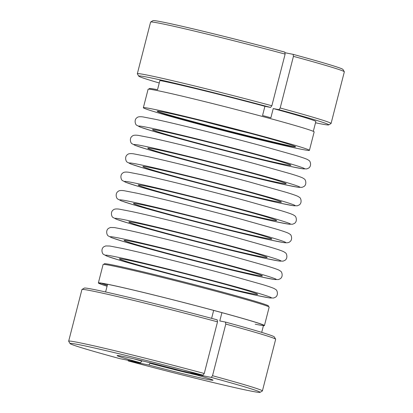 <?xml version="1.0" encoding="UTF-8"?>
<svg xmlns="http://www.w3.org/2000/svg" width="413" height="413" viewBox="0 0 413 413"><rect width="100%" height="100%" fill="white"/><g stroke="black" fill="none" stroke-linecap="round" stroke-linejoin="round"><path stroke-width="0.62" d="M263.427 325.666A85.723 2.261 -165.6 0 0 264.434 325.578L269.168 307.133A85.723 2.261 -165.6 0 0 222.468 293.034A85.723 2.261 -165.6 0 0 103.105 264.496L98.366 282.941A85.723 2.261 -165.6 0 0 107.07 286.23M264.434 325.578A85.723 2.261 -165.6 0 0 217.728 311.479A85.723 2.261 -165.6 0 0 98.366 282.941M255.234 324.21A84.773 2.235 -165.6 0 0 217.326 311.402A84.773 2.235 -165.6 0 0 123.735 287.82A84.773 2.235 -165.6 0 0 107.086 286.173M162.965 252.126A71.439 1.884 -165.6 0 0 255.461 274.96A71.439 1.884 -165.6 0 0 223.516 264.165A71.439 1.884 -165.6 0 0 131.019 241.331A71.439 1.884 -165.6 0 0 162.965 252.126M158.231 270.572A71.439 1.884 -165.6 0 0 250.722 293.406A71.439 1.884 -165.6 0 0 218.776 282.611A71.439 1.884 -165.6 0 0 126.285 259.777A71.439 1.884 -165.6 0 0 158.231 270.572M172.438 215.24A71.439 1.884 -165.6 0 0 264.929 238.069A71.439 1.884 -165.6 0 0 232.984 227.274A71.439 1.884 -165.6 0 0 140.492 204.44A71.439 1.884 -165.6 0 0 172.438 215.24M167.699 233.681A71.439 1.884 -165.6 0 0 260.195 256.514A71.439 1.884 -165.6 0 0 228.25 245.72A71.439 1.884 -165.6 0 0 135.753 222.886A71.439 1.884 -165.6 0 0 167.699 233.681M181.906 178.349A71.439 1.884 -165.6 0 0 274.402 201.183A71.439 1.884 -165.6 0 0 242.457 190.383A71.439 1.884 -165.6 0 0 149.965 167.549A71.439 1.884 -165.6 0 0 181.906 178.349M177.172 196.794A71.439 1.884 -165.6 0 0 269.668 219.628A71.439 1.884 -165.6 0 0 237.723 208.828A71.439 1.884 -165.6 0 0 145.226 185.995A71.439 1.884 -165.6 0 0 177.172 196.794M191.379 141.458A71.439 1.884 -165.6 0 0 283.876 164.291A71.439 1.884 -165.6 0 0 251.93 153.491A71.439 1.884 -165.6 0 0 159.433 130.663A71.439 1.884 -165.6 0 0 191.379 141.458M186.645 159.903A71.439 1.884 -165.6 0 0 279.136 182.737A71.439 1.884 -165.6 0 0 247.196 171.937A71.439 1.884 -165.6 0 0 154.699 149.108A71.439 1.884 -165.6 0 0 186.645 159.903M309.425 150.347L314.159 131.907A85.723 2.261 -165.6 0 0 267.454 117.808A85.723 2.261 -165.6 0 0 148.097 89.265L143.357 107.71A85.723 2.261 -165.6 0 0 190.063 121.809A85.723 2.261 -165.6 0 0 309.425 150.347A85.723 2.261 -165.6 0 0 262.72 136.254A85.723 2.261 -165.6 0 0 143.357 107.71M196.118 123.012A71.439 1.884 -165.6 0 0 288.61 145.846A71.439 1.884 -165.6 0 0 256.664 135.051A71.439 1.884 -165.6 0 0 164.173 112.217A71.439 1.884 -165.6 0 0 196.118 123.012M79.611 344.803A98.108 2.586 -165.6 0 0 70.05 343.57A98.108 2.586 -165.6 0 0 119.894 358.654L140.518 362.753A49.529 1.306 14.4 0 1 117.111 355.547A49.529 1.306 14.4 0 1 182.35 371.07L202.969 375.169A98.108 2.586 -165.6 0 0 79.611 344.803M70.05 343.57L68.682 341.252A100.013 2.638 14.4 0 1 68.666 341.179A100.013 2.638 14.4 0 1 78.429 342.511A100.013 2.638 14.4 0 1 204.254 373.486L202.969 375.169M81.975 289.472L84.293 288.104A98.108 2.586 14.4 0 1 217.181 319.838L217.512 321.841A100.013 2.638 -165.6 0 0 91.686 290.86A100.013 2.638 -165.6 0 0 81.975 289.472A100.013 2.638 -165.6 0 0 81.924 289.534L68.666 341.179M190.491 372.691L190.594 373.306A49.529 1.306 14.4 0 1 213.025 380.172A49.529 1.306 14.4 0 1 208.198 379.552A49.529 1.306 14.4 0 1 148.861 365.009L150.275 362.815M150.146 363.326A47.624 1.254 -165.6 0 0 196.784 375.019M104.112 264.408L104.262 263.809A84.773 2.235 14.4 0 1 112.537 264.94A84.773 2.235 14.4 0 1 205.075 287.443A84.773 2.235 14.4 0 1 268.481 305.971L268.326 306.57M105.599 291.97L107.566 284.304M211.616 318.346L213.655 310.411M221.92 312.646L219.788 320.947L225.452 322.073A98.108 2.586 14.4 0 1 274.278 336.884L275.647 339.197A100.013 2.638 -165.6 0 0 225.787 324.076L225.452 322.073M133.833 358.856A47.624 1.254 -165.6 0 0 141.798 361.07L140.518 362.753M128.107 360.291L128.211 360.905L148.861 365.009M128.211 360.905A98.108 2.586 -165.6 0 0 260.035 392.35A98.108 2.586 -165.6 0 0 211.244 377.41L212.525 375.722A100.013 2.638 14.4 0 1 262.405 390.92A100.013 2.638 14.4 0 1 262.353 390.982L260.035 392.35M190.594 373.306L211.244 377.41M101.293 283.199A84.773 2.235 -165.6 0 0 107.323 285.254M262.405 390.92L275.667 339.274A100.013 2.638 -165.6 0 0 275.647 339.197M225.787 324.076L212.525 375.722M141.876 360.766L141.798 361.07M217.512 321.841L204.254 373.486M203.454 121.308A47.624 1.254 -165.6 0 0 250.211 133.316M149.103 89.177L149.253 88.583A84.773 2.235 14.4 0 1 157.529 89.709L159.898 80.489A84.773 2.235 -165.6 0 1 264.919 106.306L270.582 107.432A98.108 2.586 -165.6 0 0 148.282 77.35A98.108 2.586 -165.6 0 0 138.722 76.116A98.108 2.586 -165.6 0 0 159.253 82.992M313.317 131.344L315.842 121.525A84.773 2.235 -165.6 0 0 273.241 108.557L270.876 117.777A84.773 2.235 14.4 0 0 262.549 115.532L264.919 106.306M138.722 76.116L137.353 73.803A100.013 2.638 14.4 0 1 137.333 73.726A100.013 2.638 14.4 0 1 147.095 75.058A100.013 2.638 14.4 0 1 271.862 105.749L270.582 107.432M315.517 122.785A98.108 2.586 -165.6 0 0 328.707 124.896A98.108 2.586 -165.6 0 0 278.899 109.677L280.184 107.994A100.013 2.638 14.4 0 1 331.076 123.466L344.334 71.821A100.013 2.638 -165.6 0 0 344.318 71.748A100.013 2.638 -165.6 0 0 293.442 56.349L293.106 54.346L284.893 52.709M293.106 54.346A98.108 2.586 14.4 0 1 342.95 69.43L344.318 71.748M150.647 22.018L152.965 20.65A98.108 2.586 14.4 0 1 284.789 52.095L285.125 54.103A100.013 2.638 -165.6 0 0 150.647 22.018A100.013 2.638 -165.6 0 0 150.595 22.08L137.333 73.726M271.862 105.749L285.125 54.103M157.921 111.747A84.773 2.235 -165.6 0 0 294.717 146.868M331.076 123.466A100.013 2.638 14.4 0 1 331.025 123.528L328.707 124.896M280.184 107.994L293.442 56.349M278.899 109.677L273.241 108.557M156.909 250.923A85.723 2.261 -165.6 0 0 267.903 278.326A85.723 2.261 -165.6 0 0 229.571 265.368A85.723 2.261 -165.6 0 0 118.577 237.971A85.723 2.261 -165.6 0 0 156.909 250.923M152.175 269.369A85.723 2.261 -165.6 0 0 263.169 296.766A85.723 2.261 -165.6 0 0 224.832 283.814A85.723 2.261 -165.6 0 0 113.838 256.411A85.723 2.261 -165.6 0 0 152.175 269.369M166.382 214.032A85.723 2.261 -165.6 0 0 277.376 241.435A85.723 2.261 -165.6 0 0 239.039 228.477A85.723 2.261 -165.6 0 0 128.045 201.079A85.723 2.261 -165.6 0 0 166.382 214.032M161.648 232.478A85.723 2.261 -165.6 0 0 272.642 259.88A85.723 2.261 -165.6 0 0 234.305 246.922A85.723 2.261 -165.6 0 0 123.311 219.525A85.723 2.261 -165.6 0 0 161.648 232.478M175.855 177.146A85.723 2.261 -165.6 0 0 286.849 204.543A85.723 2.261 -165.6 0 0 248.512 191.586A85.723 2.261 -165.6 0 0 137.519 164.188A85.723 2.261 -165.6 0 0 175.855 177.146M171.116 195.592A85.723 2.261 -165.6 0 0 282.11 222.989A85.723 2.261 -165.6 0 0 243.778 210.031A85.723 2.261 -165.6 0 0 132.785 182.634A85.723 2.261 -165.6 0 0 171.116 195.592M185.323 140.255A85.723 2.261 -165.6 0 0 296.317 167.652A85.723 2.261 -165.6 0 0 257.986 154.699A85.723 2.261 -165.6 0 0 146.992 127.297A85.723 2.261 -165.6 0 0 185.323 140.255M180.589 158.7A85.723 2.261 -165.6 0 0 291.583 186.098A85.723 2.261 -165.6 0 0 253.246 173.145A85.723 2.261 -165.6 0 0 142.253 145.743A85.723 2.261 -165.6 0 0 180.589 158.7M231.998 256.158L266.483 265.884C272.9 267.8 277.102 269.235 279.085 270.195L280.52 271.14C281.909 271.511 283.494 276.808 280.159 278.796L278.352 279.586L274.155 279.462L262.064 277.118C240.077 272.425 192.572 260.588 156.852 250.913L123.363 241.486L111.866 237.769L108.356 235.957C106.972 235.596 105.3 230.304 108.727 228.25L110.462 227.491L114.577 227.594L127.219 230.046C149.367 234.796 196.516 246.546 231.998 256.158M227.258 274.604L261.744 284.33C268.166 286.245 272.368 287.68 274.351 288.641L275.786 289.58C277.175 289.957 278.754 295.254 275.425 297.241L273.613 298.031L269.415 297.907L257.325 295.558C235.343 290.871 187.838 279.033 152.113 269.353L118.629 259.932L107.132 256.215L103.617 254.403C102.238 254.041 100.566 248.75 103.988 246.695L105.728 245.936L109.843 246.034L122.485 248.492C144.633 253.241 191.777 264.991 227.258 274.604M241.466 219.267L275.951 228.993C282.373 230.908 286.576 232.349 288.558 233.304L289.993 234.248C291.382 234.62 292.962 239.917 289.632 241.904C288.785 242.782 286.782 243.004 283.623 242.57L271.532 240.227C249.55 235.534 202.045 223.696 166.325 214.022L132.836 204.595L121.339 200.878L117.824 199.066C116.445 198.71 114.773 193.418 118.195 191.358C119.006 190.517 120.957 190.3 124.05 190.703L136.693 193.16C158.84 197.904 205.984 209.654 241.466 219.267M236.732 237.712L271.217 247.439C277.634 249.354 281.836 250.794 283.824 251.749L285.254 252.694C286.648 253.066 288.228 258.362 284.893 260.35L283.086 261.14L278.889 261.016L266.798 258.672C244.816 253.98 197.306 242.142 161.586 232.467L128.102 223.041L116.6 219.324L113.09 217.512C111.711 217.155 110.034 211.864 113.461 209.804C114.272 208.963 116.223 208.746 119.311 209.148L131.953 211.606C154.101 216.35 201.25 228.1 236.732 237.712M250.939 182.381L285.424 192.107C291.841 194.022 296.044 195.457 298.031 196.412L299.461 197.357C300.855 197.729 302.435 203.026 299.1 205.013L297.293 205.808L293.096 205.679L281.005 203.335C259.023 198.643 211.513 186.81 175.793 177.131L142.309 167.704L130.807 163.987L127.297 162.175C125.919 161.819 124.241 156.527 127.669 154.467C128.479 153.626 130.431 153.409 133.523 153.812L146.166 156.269C168.308 161.013 215.457 172.763 250.939 182.381M246.205 200.826L280.69 210.547C287.107 212.463 291.31 213.903 293.297 214.858L294.727 215.803C296.116 216.175 297.701 221.471 294.366 223.459L292.559 224.254L288.362 224.125L276.271 221.781C254.289 217.088 206.779 205.256 171.059 195.576L137.575 186.149L126.073 182.432L122.563 180.62C121.185 180.264 119.507 174.973 122.935 172.913C123.745 172.071 125.697 171.854 128.784 172.257L141.427 174.714C163.574 179.459 210.723 191.209 246.205 200.826M260.412 145.49L294.897 155.216C301.314 157.131 305.517 158.566 307.504 159.526L308.934 160.466C310.328 160.838 311.908 166.134 308.573 168.127L306.766 168.917L302.569 168.793L290.478 166.444C268.496 161.751 220.986 149.919 185.267 140.239L151.783 130.818L140.281 127.101L136.77 125.284C135.392 124.927 133.714 119.636 137.142 117.581C137.952 116.74 139.904 116.518 142.991 116.92L155.634 119.378C177.781 124.122 224.93 135.877 260.412 145.49M255.673 163.935L290.158 173.661C296.58 175.577 300.783 177.012 302.765 177.972L304.2 178.912C305.589 179.283 307.169 184.58 303.839 186.568L302.032 187.363L297.835 187.234L285.739 184.89C263.757 180.197 216.252 168.365 180.533 158.685L147.043 149.258L135.547 145.546L132.031 143.729C130.653 143.373 128.98 138.081 132.403 136.022C133.213 135.185 135.165 134.963 138.257 135.366L150.9 137.823C173.047 142.568 220.191 154.323 255.673 163.935M261.703 332.377L263.509 325.341"/></g></svg>
